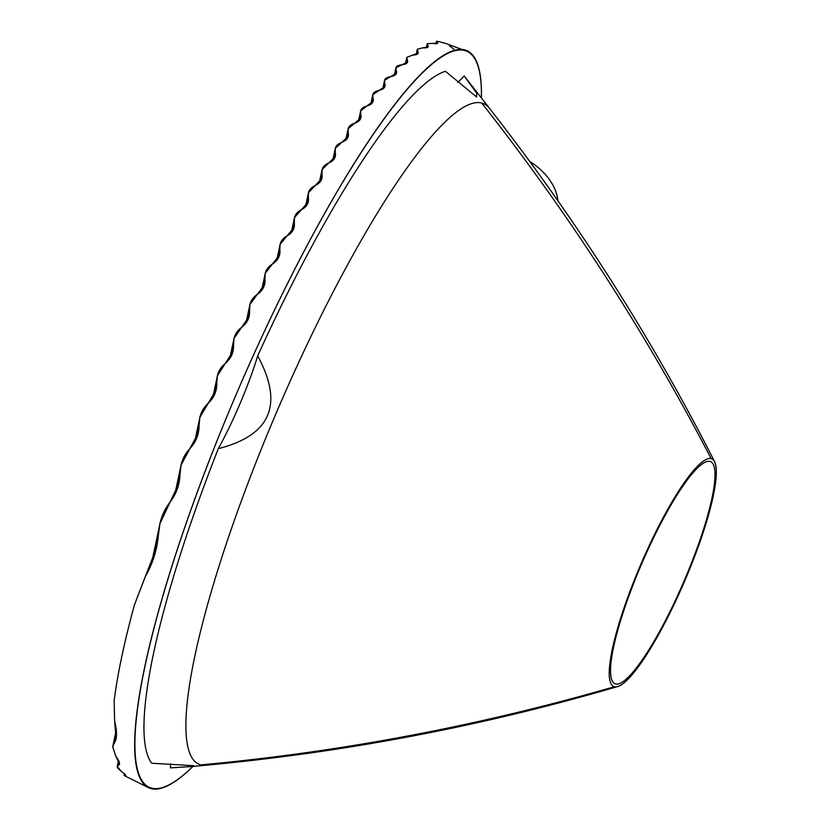 <?xml version="1.0" encoding="UTF-8"?>
<svg xmlns="http://www.w3.org/2000/svg" width="829" height="829" viewBox="0 0 829 829"><rect width="100%" height="100%" fill="white"/><g stroke="black" fill="none" stroke-linecap="round" stroke-linejoin="round"><path stroke-width="1.24" d="M124.443 775.322L124.941 775.426C126.806 775.934 125.635 774.587 121.428 771.405C117.148 768.141 116.122 766.11 118.371 765.312C120.516 764.4 119.697 761.416 115.905 756.349L112.692 746.846L114.371 743.012C117.127 738.805 117.21 731.53 114.63 721.199L114.143 700.785A399.765 75.594 -66.7 0 1 134.464 604.807L145.22 576.735C152.681 563.813 157.044 550.052 158.318 535.472C158.888 522.84 162.66 511.907 169.624 502.675C176.204 494.353 179.665 484.882 179.997 474.261C180.038 464.25 183.292 455.732 189.758 448.707C196.007 442.075 199.115 434.251 199.095 425.225C198.867 416.521 201.872 409.236 208.079 403.371C214.12 397.723 217.022 390.884 216.783 382.832C216.39 374.988 219.208 368.511 225.25 363.413C231.146 358.47 233.902 352.315 233.519 344.957C232.99 337.735 235.685 331.869 241.602 327.362C247.384 322.947 250.026 317.341 249.519 310.523C248.887 303.808 251.488 298.43 257.301 294.388C262.99 290.419 265.529 285.259 264.938 278.896C264.213 272.596 266.72 267.632 272.44 263.995C278.057 260.41 280.523 255.633 279.839 249.664C279.052 243.716 281.477 239.115 287.114 235.861C292.658 232.607 295.051 228.182 294.295 222.566C293.435 216.96 295.787 212.69 301.362 209.747C306.834 206.815 309.155 202.701 308.336 197.406C307.404 192.121 309.704 188.152 315.207 185.52C320.616 182.867 322.875 179.054 321.984 174.08C320.999 169.075 323.227 165.406 328.678 163.064C334.035 160.702 336.232 157.168 335.279 152.484C334.232 147.78 336.398 144.391 341.776 142.339C347.082 140.246 349.216 137.003 348.201 132.609C347.092 128.174 349.206 125.075 354.522 123.303C359.765 121.49 361.848 118.526 360.76 114.423C359.599 110.278 361.651 107.459 366.905 105.967C372.097 104.444 374.117 101.77 372.967 97.957C371.734 94.102 373.724 91.584 378.926 90.392C383.951 89.335 385.899 86.962 384.791 83.273C383.495 79.729 385.412 77.511 390.552 76.631C395.62 75.698 397.516 73.646 396.21 70.465C394.853 67.242 396.708 65.367 401.764 64.817C406.78 64.216 408.593 62.507 407.215 59.688L406.832 57.356L412.531 55.128C417.474 54.901 419.205 53.584 417.733 51.17L417.267 49.222L422.79 47.844C427.65 48.041 429.287 47.17 427.702 45.222L427.142 43.74L432.458 43.367C437.215 44.072 438.738 43.73 437.028 42.362C435.266 40.953 436.728 40.942 441.391 42.32L445.318 43.336M126.495 776.711L124.122 775.384M114.371 743.012L116.474 733.105L114.371 743.012L116.112 738.929L114.63 721.199L114.143 700.785A399.765 75.594 -66.7 0 1 134.464 604.807L156.712 547.161L159.966 523.555L178.981 483.193L181.064 465.069L198.338 432.893L199.893 417.329L216.203 389.692L217.405 375.755L233.063 351.237L234.016 338.481L249.166 316.346L249.923 304.512L264.658 284.326L265.249 273.28L279.632 254.762L280.078 244.389L294.15 227.353L294.471 217.602L308.253 201.913L308.45 192.742L321.963 178.308L322.046 169.686L335.31 156.463L335.268 148.37L348.284 136.329L348.139 128.764L360.905 117.884L360.646 110.848L373.164 101.159L372.791 94.661L384.988 86.423L384.552 80.278L396.531 73.107L395.91 67.781L407.599 61.999L407.215 59.688L406.397 63.532L407.215 59.688M446.137 43.605L444.676 43.263M481.411 97.977A401.112 75.853 113.3 0 0 466.147 51.004A401.112 75.853 113.3 0 0 238.296 389.526A401.112 75.853 113.3 0 0 148.318 787.55A401.112 75.853 113.3 0 0 192.97 766.431A401.112 75.853 -66.7 0 1 238.296 389.526A401.112 75.853 -66.7 0 1 481.411 97.977M449.37 45.802L453.898 49.108M432.458 43.367L437.691 43.346L437.028 42.362L436.738 43.73L437.028 42.362C435.266 40.953 436.728 40.942 441.391 42.32L445.525 43.398M437.028 42.362L436.344 41.45M427.204 47.564L427.702 45.222L427.204 47.564M422.79 47.844L428.261 46.735L427.702 45.222M417.06 54.32L417.733 51.17L417.06 54.32M412.531 55.128L418.199 53.108L417.733 51.17M395.267 74.931L396.21 70.465L395.267 74.931M383.723 88.299L384.791 83.273L383.723 88.299M371.786 103.511L372.967 97.957L371.786 103.511M359.475 120.485L360.76 114.423L359.475 120.485M346.812 139.168L348.201 132.609L346.812 139.168M333.776 159.551L335.279 152.484L333.776 159.551M320.388 181.644L321.984 174.08L320.388 181.644M306.616 205.499L308.336 197.406L306.616 205.499M292.461 231.198L294.295 222.566L292.461 231.198M277.881 258.907L279.839 249.664L277.881 258.907M262.834 288.803L264.938 278.896L262.834 288.803M247.26 321.196L249.519 310.523L247.26 321.196M231.063 356.553L233.519 344.957L231.063 356.553M214.079 395.588L216.783 382.832L214.079 395.588M128.785 777.83C124.277 775.685 122.993 774.887 124.941 775.426L125.148 774.452L124.941 775.426L125.821 775.405M124.412 773.799L124.091 775.312L124.941 775.426C126.806 775.934 125.635 774.587 121.428 771.405L117.252 766.483M196.048 439.619L199.095 425.225L196.048 439.619M118.371 765.312L119.138 761.675L118.371 765.312L119.511 764.006L115.905 756.349M176.38 491.307L179.997 474.261L176.38 491.307M153.375 558.798L158.318 535.472L153.375 558.798M557.886 200.711A48.434 32.559 -146.6 0 0 529.814 161.562A48.434 32.559 33.4 0 1 557.886 200.711M464.167 75.926A105.957 20.031 -66.7 0 1 457.587 82.351A105.957 20.031 -66.7 0 0 464.167 75.926L476.716 93.273L476.53 96.931L476.727 93.273L464.167 75.926M445.422 71.284A379.392 71.74 113.3 0 0 257.695 355.89A105.957 20.031 -66.7 0 1 218.317 448.644A379.392 71.74 113.3 0 0 151.707 763.24A379.392 71.74 -66.7 0 1 218.317 448.644C270.803 435.339 283.932 404.428 257.695 355.89A379.392 71.74 -66.7 0 1 445.422 71.284L476.52 96.92M170.453 767.882A105.957 20.031 -66.7 0 0 170.484 763.841A105.957 20.031 -66.7 0 1 170.453 767.882L191.385 766.556L193.437 765.613M189.727 766.732L205.934 765.219A359.672 68.009 -66.7 0 1 200.794 764.887A2277.315 2235.129 -76.1 0 0 614.351 686.744A123.956 23.44 113.3 0 0 617.584 686.567A123.956 23.44 113.3 0 0 684.288 581.979A123.956 23.44 113.3 0 0 714.619 461.691A123.956 23.44 113.3 0 0 711.178 458.634A2277.315 2235.129 -76.1 0 0 481.732 103.034A359.672 68.009 -66.7 0 1 489.431 108.236A359.672 68.009 113.3 0 0 481.732 103.034A359.672 68.009 113.3 0 0 274.368 417.401A359.672 68.009 113.3 0 0 200.794 764.887A359.672 68.009 113.3 0 0 205.934 765.219C346.387 752.121 483.608 725.903 617.584 686.567M481.732 103.034A2277.315 2235.129 103.9 0 1 711.178 458.634A123.956 23.44 113.3 0 0 639.708 566.984A123.956 23.44 113.3 0 0 614.351 686.744A2277.315 2235.129 103.9 0 1 200.794 764.887A359.672 68.009 -66.7 0 1 274.368 417.401A359.672 68.009 -66.7 0 1 481.732 103.034M711.178 458.634A123.956 23.44 -66.7 0 1 685.811 578.393A123.956 23.44 -66.7 0 1 614.351 686.744A123.956 23.44 -66.7 0 1 639.708 566.984A123.956 23.44 -66.7 0 1 711.178 458.634M709.987 461.421A120.93 22.87 113.3 0 0 640.268 567.119A120.93 22.87 113.3 0 0 615.532 683.956A120.93 22.87 113.3 0 0 685.251 578.259A120.93 22.87 113.3 0 0 709.987 461.421A120.93 22.87 113.3 0 0 641.18 565.005A120.93 22.87 113.3 0 0 614.714 683.656A120.93 22.87 113.3 0 0 615.532 683.956L613.957 683.21L615.532 683.956A120.93 22.87 113.3 0 0 684.671 579.626A120.93 22.87 113.3 0 0 710.536 461.598A120.93 22.87 113.3 0 0 709.987 461.421M193.706 765.695L151.707 763.24M218.317 448.644C270.803 435.339 283.932 404.428 257.695 355.89A105.957 20.031 -66.7 0 1 218.317 448.644M126.619 776.773L148.318 787.55M446.126 43.605L466.147 51.004M435.857 43.73L436.334 41.491M426.293 47.75L427.132 43.823M416.117 54.652L417.246 49.336M405.422 63.999L406.801 57.491M394.272 75.512L395.879 67.937M382.708 88.993L384.511 80.444M370.75 104.309L372.749 94.848M358.418 121.376L360.605 111.045M345.724 140.163L348.097 128.972M332.678 160.639L335.217 148.609M319.258 182.826L321.984 169.945M305.476 206.784L308.388 193.022M291.29 232.607L294.399 217.903M276.689 260.43L280.015 244.7M261.612 290.461L265.176 273.632M246.006 323.009L249.84 304.896M229.757 358.553L233.923 338.895M212.732 397.847L217.312 376.211M194.618 442.22L199.779 417.837M117.262 766.41L118.526 760.421M174.836 494.498L180.981 465.473M112.734 746.639L116.195 730.266M151.489 563.575L159.842 524.156M714.619 461.691C651.314 337.237 576.248 219.416 489.431 108.236L464.23 75.999"/></g></svg>
